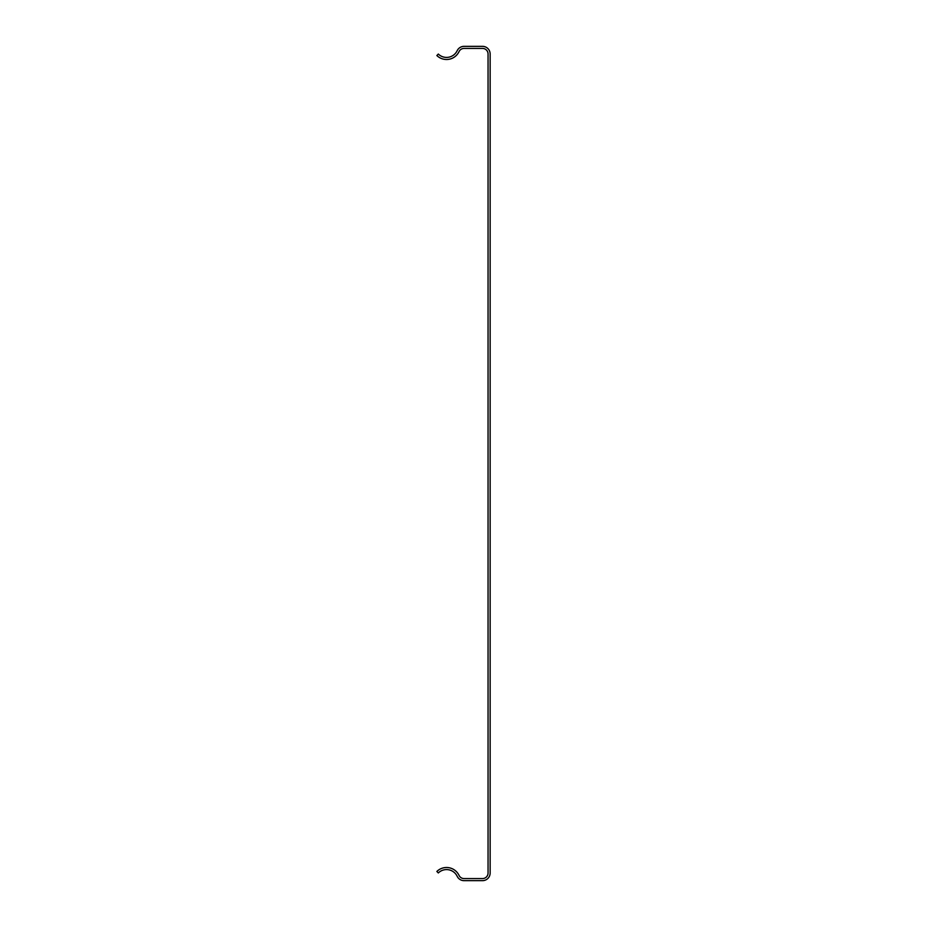 <?xml version="1.0" encoding="UTF-8"?>
<svg xmlns="http://www.w3.org/2000/svg" width="927" height="927" viewBox="0 0 927 927"><rect width="100%" height="100%" fill="white"/><g stroke="black" fill="none" stroke-linecap="round" stroke-linejoin="round"><path stroke-width="1.39" d="M482.527 48.424A5.539 5.539 0 0 1 488.054 53.963L488.054 873.037A5.539 5.539 0 0 1 482.527 878.576L464.056 878.576A5.539 5.539 0 0 1 459.05 875.412A13.835 13.835 0 0 0 436.86 871.461L438.32 872.944A11.761 11.761 0 0 1 457.173 876.305A7.613 7.613 0 0 0 464.056 880.65L482.527 880.65A7.613 7.613 0 0 0 490.14 873.037L490.14 53.963A7.613 7.613 0 0 0 482.527 46.35L464.056 46.35A7.613 7.613 0 0 0 457.173 50.695A11.761 11.761 0 0 1 438.32 54.056L436.86 55.539A13.835 13.835 0 0 0 459.05 51.588A5.539 5.539 0 0 1 464.056 48.424L482.527 48.424"/></g></svg>
